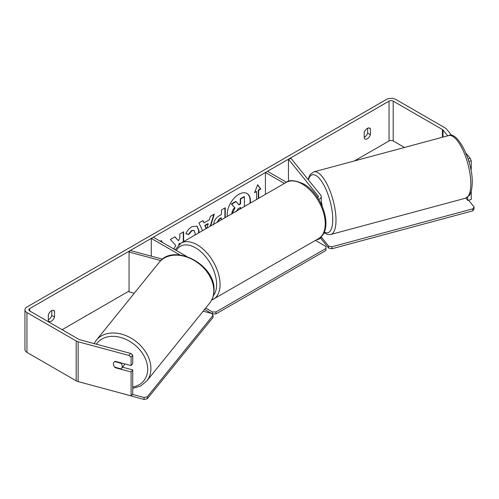 <?xml version="1.0" encoding="UTF-8"?>
<svg xmlns="http://www.w3.org/2000/svg" width="499" height="499" viewBox="0 0 499 499"><rect width="100%" height="100%" fill="white"/><g stroke="black" fill="none" stroke-linecap="round" stroke-linejoin="round"><path stroke-width="0.75" d="M317.607 197.716A2.925 1.69 180 0 0 318.35 196.594A2.925 1.69 180 0 0 318.075 195.876L288.453 159.2L291.104 158.489L320.726 195.165A5.851 3.381 180 0 1 321.275 196.594A5.851 3.381 180 0 1 318.68 199.394M284.368 183.439L265.418 172.498L265.418 194.379M321.275 236.476A5.851 3.381 180 0 1 316.622 239.72M286.445 182.247L267.489 171.307L265.418 172.498M288.453 159.2L288.453 181.393M162.512 259.174L130.308 250.504L129.066 252.039L160.846 260.59M129.066 252.039L129.066 291.859L134.256 293.256M186.551 256.38L153.343 237.206L151.272 238.403L151.272 256.149M179.977 254.977L151.272 238.403M124.825 363.908A4.878 3.612 38.9 0 1 124.301 364.956L121.625 368.274A4.878 3.612 38.9 0 1 120.989 368.848L114.67 367.145A4.878 3.612 38.9 0 1 113.41 364.021A4.878 3.612 38.9 0 1 114.034 362.143A4.878 3.612 38.9 0 1 114.67 361.575L120.989 363.272A4.878 3.612 38.9 0 1 122.249 366.397A4.878 3.612 38.9 0 1 121.625 368.274M120.989 363.272L121.251 362.948M249.937 203.324A16.448 9.5 120 0 0 246.88 193.419M250.336 203.087A16.448 9.5 120 0 0 247.055 193.512A16.448 9.5 120 0 0 238.834 194.329A16.448 9.5 120 0 0 227.326 216.373M404.477 147.461L393.187 140.943A2.925 1.69 0 0 0 389.052 140.943L354.409 160.94M129.066 291.042L62.126 329.689M447.69 135.828L443.006 130.027A2.925 1.69 0 0 0 442.426 129.547L393.187 101.122A2.925 1.69 0 0 0 389.052 101.122L29.709 308.588A2.925 1.69 0 0 0 28.855 309.779A2.925 1.69 0 0 0 29.709 310.977L78.948 339.401A2.925 1.69 0 0 0 79.778 339.738L130.526 353.398L132.74 355.145L132.74 363.553L131.087 365.592L131.087 357.184L128.879 355.444L130.526 353.398M183.632 241.597L183.632 231.792L179.815 234L179.815 238.117L178.411 240.724L174.943 236.807L170.352 239.458L175.754 245.421L173.833 249.038M179.453 244.161L179.815 243.462L179.815 243.886M202.55 230.675L198.964 222.941L203.037 220.589L204.035 222.841L209.38 219.753L210.353 216.366L214.296 214.09L210.703 225.972M364.22 132.435A4.878 2.813 -60 0 1 369.759 128.156A4.878 2.813 -60 0 1 370.426 128.854L370.426 134.711A4.878 2.813 -60 0 1 367.326 138.753A4.878 2.813 -60 0 1 364.888 138.996A4.878 2.813 -60 0 1 364.22 138.298L364.22 132.435M48.328 314.813L48.328 320.676A4.878 2.813 120 0 0 48.996 321.368A4.878 2.813 120 0 0 51.434 321.131A4.878 2.813 120 0 0 54.541 317.09L54.541 311.233A4.878 2.813 120 0 0 53.873 310.534A4.878 2.813 120 0 0 48.328 314.813M160.709 241.46L161.102 240.456L162.555 242.526M258.351 198.465L258.351 190.119L258.694 190.319L260.765 189.127L257.659 184.711L254.552 192.708L256.623 191.516L256.623 199.457M258.694 190.319L258.694 198.265M213.603 224.775C213.865 220.832 215.842 217.782 219.535 215.618L221.425 214.526L221.425 209.973L225.249 207.765L225.249 217.576M194.841 235.129L195.14 233.114L194.074 230.526L191.847 230.756L188.734 234.486L185.859 233.782C187.019 230.881 189.052 228.505 191.965 226.665L197.036 226.109L199.082 230.794L198.914 232.777M48.328 319.716A4.878 2.813 120 0 0 48.677 319.535A4.878 2.813 120 0 0 51.777 315.499L51.777 310.596M367.669 128.218L367.669 133.121A4.878 2.813 -60 0 1 364.563 137.156A4.878 2.813 -60 0 1 364.22 137.337M451.751 135.528L446.543 129.079A6.83 3.942 0 0 0 445.183 127.956L395.944 99.526A6.83 3.942 0 0 0 386.288 99.526L26.952 306.991A6.83 3.942 0 0 0 24.95 309.779A6.83 3.942 0 0 0 26.952 312.567L76.185 340.992A6.83 3.942 0 0 0 78.131 341.778L128.879 355.444M468.074 158.95L470.208 158.376L465.866 153M24.95 309.779L24.95 349.599A6.83 3.942 0 0 0 26.952 352.388L76.185 380.818A6.83 3.942 0 0 0 78.131 381.598L131.087 395.857L132.74 393.817L132.74 369.921L131.087 371.967L131.087 395.857M131.087 371.967L115.175 367.682A4.878 3.612 38.9 0 1 114.034 362.143A4.878 3.612 38.9 0 1 115.175 361.313L131.087 365.592M132.74 355.145L131.087 357.184M132.74 369.921L122.517 367.17M467.706 197.117L467.706 200.423L465.835 198.109M471.243 191.129L471.243 199.475L467.706 200.423M470.208 158.376L471.243 160.803L471.243 169.211L470.8 169.329M471.243 160.803L468.854 161.445M370.426 128.854L368.83 127.931M370.426 134.711L367.669 133.121M115.444 367.358L115.175 367.682M54.541 311.233L52.938 310.303M54.541 317.09L51.777 315.499M231.81 214.177C231.904 211.695 232.852 209.511 234.655 207.634L231.361 203.972L231.704 204.172L236.127 201.621L238.909 204.846L240.587 203.879L240.587 199.045L244.423 196.831L244.423 206.505M236.127 201.621L235.784 201.421L231.361 203.972M238.684 204.578L240.244 203.679L240.244 198.845L244.073 196.631L244.423 196.831M240.244 198.845L240.587 199.045M240.244 203.679L240.587 203.879M234.655 207.634L231.704 204.172M232.197 213.56L235.004 207.834M161.027 240.643L162.206 242.327M254.752 192.196L256.623 191.516M258.351 190.119L260.416 188.928L260.765 189.127M260.416 188.928L257.584 184.898M213.809 214.37L210.216 226.253M202.831 220.708L204.035 222.841M206.979 228.124L208.208 223.845L207.858 223.646L204.783 225.423L206.131 228.611M208.208 223.845L205.133 225.623L206.343 228.492M204.783 225.423L205.133 225.623M224.899 207.964L224.899 217.776M221.425 219.785L221.082 217.782L219.267 218.83L217.077 222.292M221.425 217.982L219.61 219.03L217.421 222.361M174.831 236.875L178.411 240.724M183.289 241.797L183.289 231.991M178.654 244.841L179.465 243.263L179.815 243.462M196.862 226.016L198.733 230.594L198.483 233.027M193.893 230.438L191.504 230.557L188.391 234.293L188.734 234.486M188.391 234.293L185.902 233.682M240.587 208.719L240.587 207.341L238.06 208.8L236.008 211.882M240.244 208.919L240.244 207.54M321.275 202.008A4.878 1.684 74.9 0 1 322.136 206.006M468.586 200.186L474.05 206.948L474.05 208.944L472.871 210.815L331.872 248.77L328.629 248.09L328.629 246.101L321.213 236.913M328.629 248.09L320.526 238.06M472.871 210.815L472.871 208.819L331.872 246.78L331.872 248.77M472.871 208.819L474.05 206.948M328.629 246.101L331.872 246.78M315.437 240.399L325.941 246.469L325.941 248.458L215.93 311.969L215.93 313.958L212.48 313.958L212.48 311.969L205.688 308.045M212.48 313.958L211.925 313.64M211.613 313.459L204.59 309.405M325.941 248.458L325.941 250.448L215.93 313.958M212.48 311.969L215.93 311.969M132.329 394.329L144.043 397.478L144.043 399.474L119.729 392.8M144.043 399.474L147.28 398.788L147.28 396.799L213.029 315.393L211.85 313.522L203.155 311.183M147.28 398.788L213.029 317.383L213.029 315.393M147.28 396.799L144.043 397.478M318.075 195.876L318.075 197.305M96.307 340.237L159.175 262.405A32.435 24.002 38.9 0 1 192.227 259.361A32.435 24.002 38.9 0 1 213.797 290.699A32.435 24.002 38.9 0 1 209.636 303.161L146.768 380.993A32.435 24.002 -141.1 0 0 150.935 368.53A32.435 24.002 -141.1 0 0 129.36 337.199A32.435 24.002 -141.1 0 0 96.307 340.237L94.136 343.605M96.326 344.191A29.996 22.193 38.9 0 1 126.896 339.807A29.996 22.193 38.9 0 1 147.692 369.21A29.996 22.193 38.9 0 1 132.74 387.056M389.052 101.122L389.052 140.943M29.709 308.588L29.709 310.977M78.131 341.778L78.131 381.598M393.187 101.122L393.187 140.943M442.426 129.547L442.426 137.244M443.006 130.027L443.006 137.088M26.952 312.567L26.952 352.388M76.185 340.992L76.185 380.818M219.267 218.83L219.61 219.03M198.733 230.594L199.082 230.794M198.733 230.638L199.082 230.837M191.504 230.557L191.847 230.756M470.806 183.85A32.435 11.19 -105.1 0 0 463.116 150.53A32.435 11.19 -105.1 0 0 448.67 135.566C457.327 130.538 472.902 161.177 472.216 182.578C472.091 190.743 470.389 194.123 469.203 195.577L465.53 198.197A32.435 11.19 -105.1 0 0 470.806 183.85M448.67 135.566L313.859 171.862A32.435 11.19 74.9 0 1 328.298 186.826A32.435 11.19 74.9 0 1 335.995 220.146A32.435 11.19 74.9 0 1 330.718 234.493L465.53 198.197M324.213 232.041A29.996 10.348 -105.1 0 0 332.752 219.466A29.996 10.348 -105.1 0 0 322.56 182.834A29.996 10.348 -105.1 0 0 308.376 179.871M318.537 238.616A32.435 18.725 -120 0 0 323.508 212.624A32.435 18.725 -120 0 0 302.319 184.05A32.435 18.725 -120 0 0 286.102 182.441C289.146 179.64 294.959 180.139 303.535 183.925C322.803 194.155 334.293 230.432 318.537 238.616L211.613 300.173M286.102 182.441L180.919 243.169A32.435 18.725 60 0 1 197.136 244.772A32.435 18.725 60 0 1 218.325 273.352A32.435 18.725 60 0 1 213.354 299.338M213.347 295.676A29.996 17.315 -120 0 0 213.984 271.15A29.996 17.315 -120 0 0 195.415 247.76A29.996 17.315 -120 0 0 176.359 250.498M321.275 204.141L321.275 196.594M146.768 380.993L140.662 385.976L132.74 388.403M209.636 303.161C212.543 299.487 214.009 295.134 214.027 290.1C215.512 264.514 173.415 242.533 159.175 262.405M194.074 230.526L193.724 230.326M313.859 171.862L310.185 174.482L308.02 179.428M323.907 232.696L327.425 234.48L330.718 234.493M180.919 243.169L175.205 249.831"/></g></svg>
